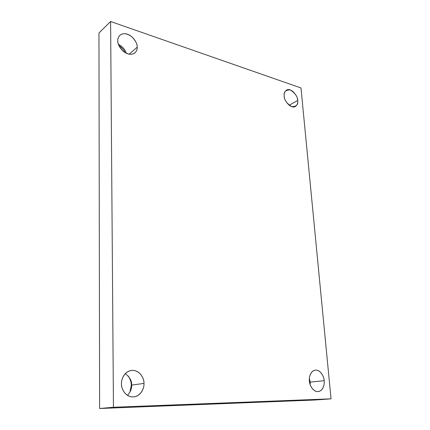 <?xml version="1.0" encoding="UTF-8"?>
<svg xmlns="http://www.w3.org/2000/svg" width="430" height="430" viewBox="0 0 430 430"><rect width="100%" height="100%" fill="white"/><g stroke="black" fill="none" stroke-linecap="round" stroke-linejoin="round"><path stroke-width="0.64" d="M310.202 382.2L309.579 382.265L310.202 382.2M310.197 382.114L310.202 384.673L310.197 382.114L324.182 380.695L310.197 382.114L309.385 378.395L310.197 382.114M309.406 380.915C309.353 384.183 312.524 391.897 318.135 391.601C323.403 390.945 324.72 383.775 324.182 380.695C324.736 383.904 323.247 391.133 317.856 391.617C312.379 391.467 309.428 384.216 309.406 380.915C308.848 377.615 310.503 370.386 315.883 370.085C321.296 370.391 324.123 377.459 324.182 380.695C324.225 377.433 320.963 369.649 315.292 370.123C310.234 370.896 308.901 377.803 309.406 380.915M284.203 96.014C283.424 99.11 290.212 109.403 295.356 106.5C297.345 104.775 298.119 102.77 297.684 100.496L289.164 105.259L297.684 100.496C298.409 104.528 296.437 106.602 291.771 106.704C286.745 103.463 284.225 99.9 284.203 96.014C283.526 91.923 285.536 89.892 290.234 89.908C295.179 93.176 297.662 96.702 297.684 100.496C298.458 97.406 291.578 87.075 286.45 90.123C284.552 91.821 283.805 93.788 284.203 96.014M117.782 40.726C117.476 43.398 119.131 46.779 122.749 50.874C127.629 54.626 131.709 55.282 134.982 52.847C136.675 50.998 137.423 49.111 137.218 47.182L129.161 54.212L137.218 47.182C137.605 50.229 134.891 55.862 127.753 53.858C120.572 51.267 117.46 43.613 117.782 40.726C117.401 37.593 120.352 32.04 127.447 34.206C134.52 36.91 137.482 44.338 137.218 47.182C137.509 44.5 135.81 41.113 132.134 37.018C127.162 33.298 123.066 32.723 119.857 35.303C118.314 37.077 117.626 38.883 117.782 40.726M131.268 385.318L129.881 392.289L131.268 385.318C131.424 382.576 130.408 379.464 128.221 375.981C130.408 379.464 131.424 382.576 131.268 385.318L131.623 385.269L131.268 385.318M131.623 385.087C131.994 388.209 130.618 391.644 127.5 395.401C130.618 391.644 131.994 388.209 131.623 385.087L143.964 383.42L131.623 385.087C132.026 381.179 129.919 377.357 125.297 373.632C129.919 377.357 132.026 381.179 131.623 385.087M121.48 383.764C120.959 387.855 125.098 397.621 133.811 396.906C141.712 395.793 144.373 387.172 143.964 383.42C144.421 387.376 141.32 396.304 133.058 396.954C124.743 396.82 121.109 387.844 121.48 383.764C121.034 379.674 124.447 370.735 132.65 370.37C140.82 370.746 144.249 379.437 143.964 383.42C144.507 379.298 140.019 369.257 131.085 370.499C123.7 371.934 121.158 380.002 121.48 383.764M113.45 407.258L110.601 21.5L98.959 32.97L99.609 408.5L113.45 407.258L99.609 408.5L314.701 400.024L331.041 398.841L314.701 400.024L99.609 408.5L98.959 32.97L110.601 21.5L300.989 87.973L331.041 398.841L113.45 407.258L331.041 398.841L300.989 87.973L110.601 21.5L113.45 407.258M125.06 52.616C123.931 50.004 121.862 47.617 118.857 45.462C121.862 47.617 123.931 50.004 125.06 52.616M118.39 44.225C122.754 46.827 125.361 49.832 126.2 53.234C125.361 49.832 122.754 46.827 118.39 44.225"/></g></svg>
